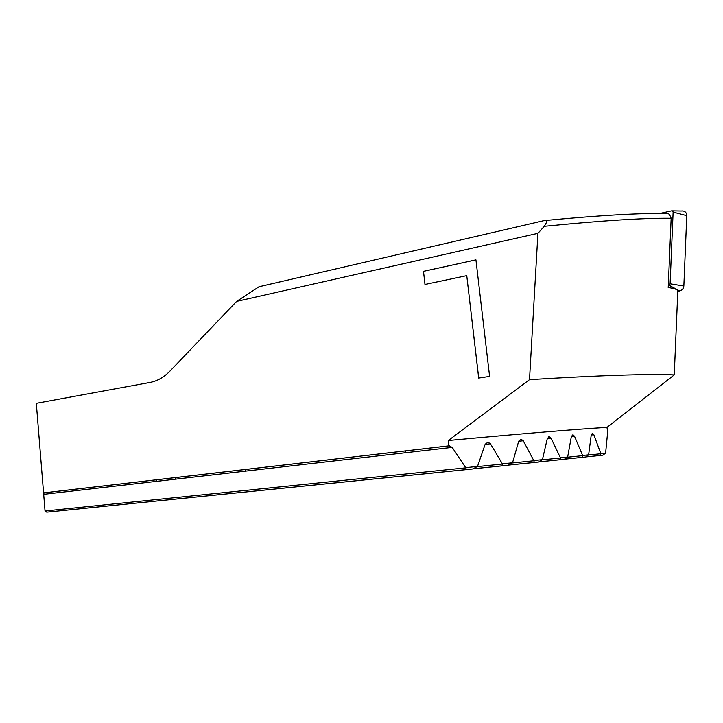 <?xml version="1.0" encoding="UTF-8"?>
<svg xmlns="http://www.w3.org/2000/svg" width="723" height="723" viewBox="0 0 723 723"><rect width="100%" height="100%" fill="white"/><g stroke="black" fill="none" stroke-linecap="round" stroke-linejoin="round"><path stroke-width="1.08" d="M477.505 466.416L465.666 467.645L452.209 447.374L448.947 445.838L448.341 440.506L529.507 379.647L537.921 233.33L236.638 301.383L170.032 371.026C163.985 377.261 157.316 381.066 150.023 382.44L36.313 403.317L45.025 510.809L46.751 512.164L472.797 468.947L477.505 466.416L485.151 444.265L487.944 442.214L490.438 443.777L502.368 463.832L512.526 462.774L518.707 441.175L521.057 439.204L523.235 440.768L533.773 460.56L542.413 459.656L547.293 438.626L549.245 436.728L551.125 438.292L560.397 457.776L567.654 457.026L571.351 436.556L572.932 434.731L574.541 436.294L582.63 455.454L588.621 454.83L585.621 457.026L564.817 459.159M448.947 445.838L43.696 492.86M424.979 284.464L423.497 271.333L475.933 259.855L489.598 376.403L478.68 378.066L466.76 275.644L424.979 284.464M156.674 479.756L156.593 480.497M605.621 453.041L602.946 455.165L600.406 455.418L600.813 453.547L605.621 453.041L607.627 432.318L607.004 427.374L674.252 374.894L677.849 290.402L674.622 288.658L668.215 287.537L671.161 218.274C644.32 217.921 602.024 220.587 544.274 226.29L537.921 233.33M236.638 301.383L259.033 286.742L544.175 220.587C547.447 219.566 547.483 221.464 544.274 226.29M529.507 379.647C599.747 375.364 647.998 373.782 674.252 374.894M671.161 218.274C669.661 213.954 667.799 212.372 665.558 213.511C639.954 213.014 599.927 215.337 545.467 220.461M588.621 454.83L591.233 434.939L592.48 433.185L593.836 434.731L591.215 435.029M600.813 453.547L593.836 434.731M448.341 440.506C524.193 433.52 577.081 429.146 607.004 427.374M44.004 494.297L43.877 492.842M466.868 469.57L46.751 512.164M465.666 467.645L466.434 469.579M502.368 463.832L503.235 465.757L508.323 465.214L512.526 462.774M533.773 460.56L534.333 462.476L538.653 462.015L542.413 459.656M560.397 457.776L560.659 459.683L564.292 459.304L567.654 457.026M582.63 455.454L582.621 457.352M425.016 284.455L423.497 271.333M423.533 271.342L475.942 259.873M478.716 378.066L466.76 275.644M668.305 285.278L670.104 283.805L673.14 211.884L671.613 210.845L659.801 213.466M672.245 210.854L681.229 211.008C684.247 210.646 686.109 211.911 686.805 214.803L683.85 286.019C683.542 288.649 682.105 290.294 679.548 290.953L677.803 291.261M600.705 453.755L588.441 455.011M600.542 455.427L586.055 456.9M405.223 450.908L405.323 451.758M333.122 459.277L333.213 460.09M374.876 454.433L374.966 455.264M245.242 469.471L245.314 470.239M185.775 476.376L185.847 477.117M230.727 471.161L230.8 471.92M490.438 443.777L485.106 444.383M523.235 440.768L518.68 441.283M452.209 447.374L43.678 494.333M465.585 467.862L45.206 510.953M502.277 464.049L477.27 466.606M533.682 460.768L512.309 462.964M534.333 462.476L509.055 465.043M551.125 438.292L547.275 438.725M560.298 457.993L542.214 459.846M560.659 459.683L539.277 461.861M574.541 436.294L571.333 436.656M582.53 455.662L567.465 457.207M503.235 465.757L473.664 468.757M668.929 285.16L679.548 290.953M670.104 283.805L683.85 286.019M673.149 212.119L686.85 215.671M586.109 456.873L600.406 455.418M318.753 461.762L318.671 460.958M175.544 478.301L175.481 477.569M487.148 442.304L487.944 442.214M520.406 439.277L521.057 439.195M43.678 492.887L449.363 445.82M509.164 465.006L534.035 462.476M548.712 436.782L549.245 436.728M539.367 461.825L560.424 459.683M564.889 459.132L582.44 457.343M473.8 468.712L502.874 465.757"/></g></svg>
